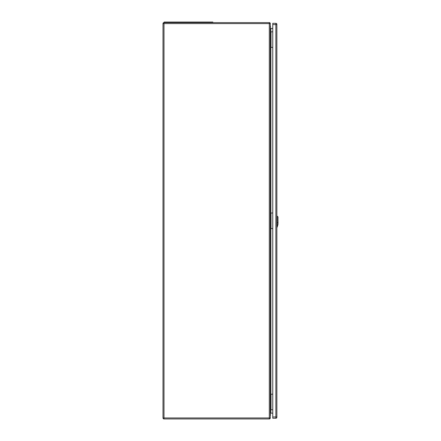 <?xml version="1.0" encoding="UTF-8"?>
<svg xmlns="http://www.w3.org/2000/svg" width="441" height="441" viewBox="0 0 441 441"><rect width="100%" height="100%" fill="white"/><g stroke="black" fill="none" stroke-linecap="round" stroke-linejoin="round"><path stroke-width="0.66" d="M270.294 394.177L270.294 417.958A0.992 0.992 0 0 1 269.308 418.95L163.991 418.95A0.992 0.992 0 0 1 163.005 417.958L163.005 23.605A0.992 0.992 0 0 1 163.991 22.618L269.308 22.618A0.992 0.992 0 0 1 270.294 23.605L270.294 394.177L272.759 394.177M270.294 212.997L272.759 212.997M270.294 47.385L272.759 47.385M272.759 28.417L270.862 28.417L270.862 228.57L272.759 228.57M272.759 413.145L270.862 413.145L270.294 413.713M270.294 31.818L272.759 31.818M270.294 228.57L270.862 228.57L270.862 409.75L272.759 409.75M270.294 409.75L270.862 409.75L270.862 413.145M270.294 27.855L270.862 28.417M212.827 22.618L212.827 22.05L164.135 22.05L164.135 22.618M272.759 24.597L272.759 418.244L275.873 418.244A0.992 0.992 0 0 0 276.865 417.252L276.865 24.316A0.992 0.992 0 0 0 275.873 23.323L272.759 23.323L272.759 24.597L275.873 24.597L275.873 416.971L272.759 416.971M277.246 226.95L277.251 226.917C277.422 225.483 277.389 225.483 277.146 226.911L277.146 226.911C277.389 225.483 277.422 225.483 277.251 226.917L277.995 224.26L277.995 216.955L277.146 216.107L277.146 226.911M270.294 25.732A2.122 2.122 180 0 1 270.294 27.673M270.294 415.835A2.122 2.122 -0 0 0 270.294 413.89M270.294 25.771A2.122 2.122 180 0 1 270.294 27.656M269.308 22.618L269.308 23.605L163.991 23.605L163.991 417.958L269.308 417.958L269.308 23.605L270.294 23.605M271.006 31.818L271.006 47.385M271.006 228.57L271.006 212.997M271.006 409.75L271.006 394.177M269.308 418.95L269.308 417.958L270.294 417.958M163.005 23.605L163.991 23.605L163.991 22.618M163.991 418.95L163.991 417.958L163.005 417.958M166.4 22.05L166.4 22.618M210.561 22.05L210.561 22.618M276.865 416.971L275.873 416.971L275.873 418.244A0.992 0.992 0 0 0 276.865 417.252M275.873 23.323L275.873 24.597L276.865 24.597M277.113 225.461L277.775 225.175M278.073 222.396L277.075 222.826M276.788 222.799L277.168 222.793M277.168 225.445L276.788 225.45M276.865 227.302L277.174 227.192M277.262 226.889L277.576 225.759M277.146 216.107L276.865 216.096"/></g></svg>
